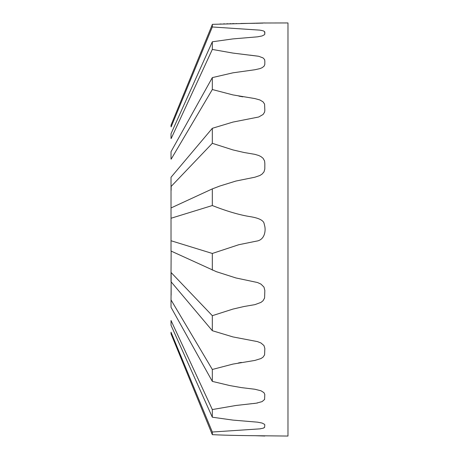 <?xml version="1.0" encoding="UTF-8"?>
<svg xmlns="http://www.w3.org/2000/svg" width="459" height="459" viewBox="0 0 459 459"><rect width="100%" height="100%" fill="white"/><g stroke="black" fill="none" stroke-linecap="round" stroke-linejoin="round"><path stroke-width="0.69" d="M264.797 424.799L264.585 427.415L263.087 428.207L259.869 428.867L212.322 432.017L171.023 332.196L171.023 333.825L212.322 434.656C228.53 435.476 250.494 435.654 256.231 435.723L287.977 436.05L287.977 22.95L264.585 23.007M171.15 272.566L171.144 295.206M171.15 126.879L212.322 26.983L259.869 30.133L263.087 30.793L264.585 31.585L264.803 34.184M264.826 33.473L264.803 31.981M261.274 30.357L260.987 30.305M258.704 56.279L250.31 55.178M250.235 55.172L249.771 55.132M171.15 138.572L212.322 49.44L232.977 53.089L258.71 56.279L263.087 57.937L264.585 59.532L264.843 61.127L264.803 64.53L264.023 66.262L262.066 67.725L259.869 68.632L254.9 69.745L232.977 72.815L212.322 77.611L171.15 151.481M242.794 96.832L238.864 96.12M171.15 159.17L212.322 89.528L232.977 94.921L254.9 98.576L259.869 99.947L263.087 101.875L264.585 104.118L264.837 110.389L264.585 112.139L263.087 114.486L258.71 116.999L232.977 122.071L212.322 128.296L171.064 177.226M171.023 207.956L171.023 186.566L212.322 143.317L232.977 149.927L243.987 152.486L254.9 154.356L258.71 155.486L260.987 156.611L263.087 158.303L264.585 160.977L264.843 163.611L264.803 169.09L263.977 171.907L262.066 174.099L259.869 175.504L254.9 177.208L235.943 181.041L219.895 186.01L212.322 188.89L171.023 207.956L171.023 218.254L212.322 205.54C227.027 211.329 239.776 215.053 250.574 216.711C258.377 217.996 262.841 220.085 263.977 222.982L264.837 226.551C265.732 231.038 264.688 240.143 256.231 241.17L238.772 244.727L212.322 253.46L171.023 240.745L171.023 218.254M238.41 362.966L238.818 362.885M238.955 362.862L241.348 362.421M250.574 403.8L254.9 403.381M257.006 403.065L257.591 402.956M259.937 428.855L260.987 428.695M263.323 428.132L263.977 427.857M208.759 425.958L194.157 390.305M264.803 436.021L254.9 435.7M242.794 435.557L242.002 435.545M213.779 434.725L213.234 434.696M171.023 240.745L171.023 251.044L216.367 271.688L235.943 277.959L257.499 282.52L260.987 284.127L263.977 287.093L264.837 290.518L264.585 298.023L263.087 300.697L260.987 302.389L254.9 304.644L243.987 306.514L232.977 309.073L212.322 315.683L171.023 272.434L171.023 281.723L212.322 330.704L232.977 336.929L257.499 341.611L260.987 343.005L263.977 345.57L264.837 348.513L264.585 354.882L263.087 357.125L260.987 358.542L254.9 360.424L232.977 364.079L212.322 369.472L171.023 299.916L171.023 307.289L212.322 381.389L229.879 385.589L241.457 387.614L254.9 389.255L260.987 390.775L263.977 392.686L264.803 394.47L264.585 399.468L262.066 401.625L256.231 403.191L235.943 405.481L212.322 409.56L171.023 320.508L171.023 325.242L212.322 417.208L232.977 420.105L257.499 422.165L262.066 423.043L264.602 424.374M171.023 299.916L171.15 281.872M171.023 272.434L171.15 251.102M171.15 186.647L171.15 190.307M264.602 34.626L262.066 35.957L257.499 36.835L232.977 38.895L212.322 41.792L171.023 133.758L171.023 138.492M171.023 126.804L171.023 125.175L212.408 24.338M171.023 159.084L171.023 151.711M171.023 186.566L171.023 177.277M212.322 26.983L212.322 24.344L264.803 22.95L212.322 24.344M212.322 49.44L212.322 41.792M212.322 89.528L212.322 77.611M212.322 143.317L212.322 128.296M212.322 205.54L212.322 188.89M212.322 270.11L212.322 253.46M212.322 330.704L212.322 315.683M212.322 381.389L212.322 369.472M212.322 417.208L212.322 409.56M212.322 434.656L212.322 432.017M219.884 24.023L221.261 23.977M223.321 23.902L224.876 23.851M226.66 23.799L228.152 23.759M229.775 23.713L231.084 23.679M232.386 23.644L234.136 23.604M235.943 23.57L236.488 23.558M240.82 23.478L255.221 23.294M255.933 23.283L263.087 23.099M175.143 115.117L184.07 93.32"/></g></svg>
